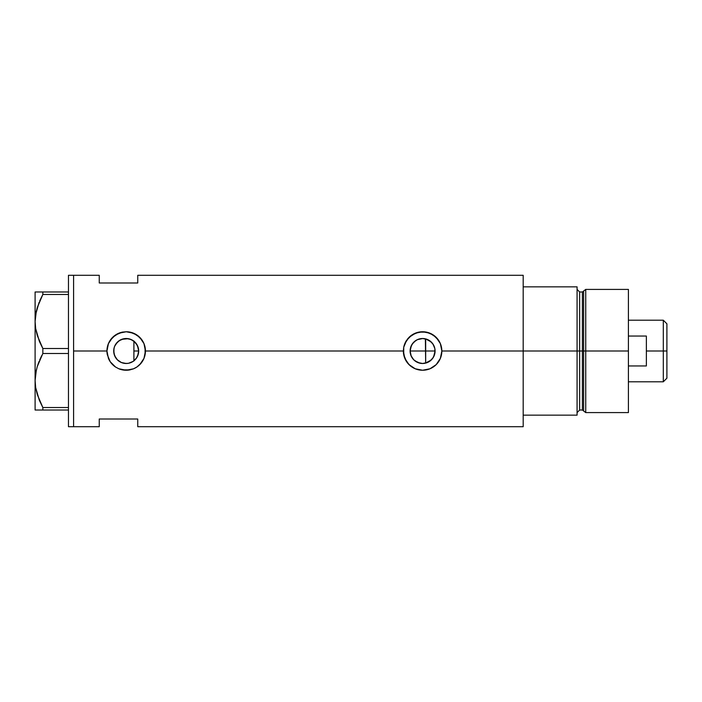 <?xml version="1.0" encoding="UTF-8"?>
<svg xmlns="http://www.w3.org/2000/svg" width="702" height="702" viewBox="0 0 702 702"><rect width="100%" height="100%" fill="white"/><g stroke="black" fill="none" stroke-linecap="round" stroke-linejoin="round"><path stroke-width="1.05" d="M136.206 358.468L135.547 359.275M134.372 360.442L137.101 357.081M138.399 353.632L138.18 354.51M137.566 356.168L138.689 351.009A12.487 12.487 0 0 1 126.202 363.487A12.487 12.487 0 0 1 113.715 351L114.601 355.624M423.543 363.452L427.623 362.425L431.063 360.179L433.582 356.941L435.082 351A12.487 12.487 0 0 1 422.595 363.487A12.487 12.487 0 0 1 410.108 351L411.232 356.168M410.626 354.536L410.442 353.834M411.697 357.09L412.6 358.476M415.242 361.091L414.452 360.459M417.558 362.425L416.716 362.013M420.086 363.232L419.533 363.101M431.265 359.986L425.386 363.171M412.908 358.871L414.926 360.854L420.024 363.215M434.152 355.738L434.722 353.975M128.747 363.224L133.099 361.407L128.633 363.241L126.202 363.487L121.42 362.53L117.374 359.828L114.663 355.774L113.952 353.439L113.908 348.815M132.889 361.548L133.415 361.188M132.45 361.811L130.967 362.539M121.156 362.425L123.868 363.267M123.824 363.259L121.736 362.662M114.707 355.87L116.637 359.029L119.208 361.346L117.55 360.003M117.12 359.573L115.795 357.897M108.433 358.397A19.244 19.244 0 0 0 110.205 361.697L108.424 358.38L106.95 351L73.596 351L73.596 275.298L73.596 351L106.95 351A19.244 19.244 0 0 0 107.327 354.756L106.95 351L108.424 343.62L110.205 340.294L115.497 335.003L122.429 332.125L126.211 331.756L129.967 332.125L136.908 335.003L142.199 340.294L143.971 343.611L145.077 347.236L145.077 354.773L143.971 358.397L141.067 363.232L136.89 367.006L133.582 368.778A19.244 19.244 0 0 0 145.446 351L403.352 351A19.244 19.244 0 0 0 422.595 370.244A19.244 19.244 0 0 0 441.848 351L440.365 358.397L436.196 364.619L429.975 368.778L422.595 370.244L415.207 368.769L410.38 365.874L406.607 361.705L403.72 354.764L403.729 347.227L406.607 340.294L411.89 335.003L418.822 332.125L426.36 332.125L433.301 335.003L438.592 340.294L440.365 343.611L441.848 351L523.192 351L523.192 275.298L137.75 275.298L137.75 282.994L99.254 282.994L99.254 275.298L99.254 282.994L137.75 282.994L137.75 275.298M523.192 275.298L523.192 415.154L577.079 415.154L577.079 351L579.65 351L577.079 351L577.079 286.846L523.192 286.846L523.192 351L577.079 351L577.079 286.846L523.192 286.846L523.192 415.154L577.079 415.154L577.079 351L523.192 351L523.192 426.702L523.192 351L441.848 351L440.365 358.397L436.196 364.619L429.975 368.778L422.595 370.244L415.207 368.769L408.985 364.601L404.817 358.38L403.352 351L145.446 351L143.971 358.397L139.803 364.619L136.89 367.006L133.582 368.778L126.193 370.244L118.814 368.769A19.244 19.244 0 0 0 129.94 369.875L122.42 369.875L118.814 368.769L115.497 366.997L110.205 361.705A19.244 19.244 0 0 0 115.497 366.997L110.205 361.705L107.327 354.764M432.757 358.257L431.818 359.415M433.924 356.247L433.239 357.529M434.871 348.727L434.871 353.264M425.377 338.829L425.675 363.101L425.675 351L435.082 351L434.845 353.439L432.976 357.932L429.536 361.381L427.378 362.53L422.595 363.487L417.822 362.53L413.768 359.828L411.065 355.774L410.108 351L410.354 348.561L412.214 344.068L415.663 340.619L417.822 339.47L422.595 338.513L427.378 339.47L429.536 340.619L432.976 344.068L434.845 348.561L435.082 351L434.722 348.034M113.908 353.185L113.952 348.561L114.663 346.226L117.374 342.172L119.261 340.619L121.42 339.47L126.202 338.513L130.976 339.47L135.03 342.172L136.583 344.068L138.443 348.561L138.689 351L138.443 353.439L136.583 357.932L133.134 361.381M115.742 357.818L114.022 353.764M120.718 362.214L119.243 361.363M127.501 363.417L124.017 363.294M130.941 362.548L128.87 363.197M73.596 351L73.596 426.702L73.596 351L73.596 426.702L68.463 426.702L73.596 426.702L73.596 275.298L68.463 275.298L73.596 275.298L73.596 351M118.814 368.769L115.497 366.997M133.582 368.778L129.949 369.875M99.254 419.006L137.75 419.006L137.75 426.702L137.75 419.006L99.254 419.006L99.254 426.702L99.254 419.006M133.406 340.812L134.372 341.558M128.861 338.803L132.889 340.461M121.736 339.338L128.282 338.689M117.55 341.997L121.156 339.575M126.167 338.513L124.035 338.706L119.243 340.637M114.601 346.367L117.129 342.427M119.217 340.654L115.733 344.191M114.022 348.236L114.198 347.56M433.231 344.463L433.924 345.753M431.818 342.585L432.757 343.752M422.736 338.513L417.339 339.68L413.864 342.085L411.39 345.507L410.108 351A12.487 12.487 0 0 1 422.595 338.513A12.487 12.487 0 0 1 435.082 351L425.675 351L425.675 338.899L431.265 342.014M429.448 340.567L432.45 343.339L434.406 346.946M441.848 351A19.244 19.244 0 0 0 440.373 343.62L441.848 351M440.365 343.603A19.244 19.244 0 0 0 433.309 335.012M433.292 335.003L433.292 334.994A19.244 19.244 0 0 0 415.233 333.222L422.604 331.756L429.984 333.231L436.205 337.39L440.365 343.611M415.207 333.231A19.244 19.244 0 0 0 408.994 337.381L415.838 332.976M406.59 340.312A19.244 19.244 0 0 0 403.729 347.227L404.817 343.62L408.985 337.39M403.352 351L403.72 347.244M429.957 333.222L428.869 332.809M419.322 332.037L418.84 332.125M408.441 337.96L407.458 339.119M407.546 362.995L408.231 363.812M415.242 368.787L416.374 369.208M418.883 369.884L419.471 369.989M429.036 369.138L429.957 368.787M145.446 351A19.244 19.244 0 0 0 126.22 331.756L133.582 333.231L139.803 337.39L143.971 343.611L145.446 351M122.938 332.028L122.429 332.125A19.244 19.244 0 0 0 106.95 351L108.424 343.62L112.592 337.39L118.822 333.222L126.211 331.756M133.547 333.213L132.467 332.801M119.472 332.967L118.84 333.213M118.849 368.787L119.981 369.217M122.481 369.884L123.131 369.998M132.625 369.138L133.564 368.778M114.207 347.551L113.715 351A12.487 12.487 0 0 1 126.202 338.513A12.487 12.487 0 0 1 138.689 351L137.416 345.516L133.898 341.172L133.898 360.828M115.795 344.103L114.707 346.13M128.51 338.733L126.237 338.513M130.897 339.435L128.756 338.776M423.552 338.548L422.622 338.513M138.18 347.481L138.399 348.359M133.898 340.988L133.898 351L138.689 351L133.898 351L133.898 361.012M137.101 344.919L137.566 345.832M135.547 342.716L136.206 343.532M419.55 338.89L420.094 338.768M416.716 339.987L417.558 339.575M414.452 341.541L415.251 340.909M412.6 343.524L413.259 342.716M411.232 345.832L411.697 344.919M410.398 348.359L410.617 347.472M410.108 351L425.675 351L410.108 351M39.251 340.988L35.662 328.562L35.1 321.49L35.653 328.51L35.1 321.49L35.644 314.531L39.084 302.387M39.277 400.087L35.662 387.583L35.1 380.51L35.644 373.552L37.224 366.69L42.84 353.492L42.84 348.508L68.463 348.508L42.84 348.508L37.25 335.416L35.662 328.562L35.1 321.49L35.1 291.979L35.1 321.49L35.644 314.531L37.224 307.669L42.84 294.463L39.698 300.921L42.84 294.463L68.463 294.463L42.84 294.463L42.84 291.979L35.653 291.979M36.179 311.653L35.653 314.47M36.346 310.916L35.1 321.49L35.1 380.51L35.644 373.552L37.224 366.69L42.84 353.492L37.241 366.637L39.049 361.495M36.179 370.682L35.653 373.49M36.346 369.936L35.1 380.51L35.653 387.53L35.1 380.51L35.1 410.021L68.463 410.021L42.84 410.021L42.84 407.537L37.25 394.445L35.662 387.583L35.1 380.51L35.1 321.49M37.224 410.021L42.84 410.021L42.84 407.537L39.426 400.438M42.84 353.492L68.463 353.492L42.84 353.492L42.84 348.508L39.698 342.058M68.463 407.537L42.84 407.537L68.463 407.537M39.698 300.921L42.84 294.463L42.84 291.979L68.463 291.979L39.689 291.979M35.653 410.021L35.1 410.021L35.1 380.51M41.339 410.021L39.698 410.021M42.339 406.598L42.84 407.537M39.698 359.942L41.76 355.554M39.312 341.137L39.689 342.023M68.463 275.298L68.463 426.702L68.463 275.298M585.74 351L585.74 289.408L585.74 351L628.404 351L628.404 289.408L628.404 351L585.74 351L585.74 412.592L585.74 351L583.634 351L585.74 351M583.634 291.023L583.634 410.977L583.634 291.023L583.634 351L582.397 351L582.397 410.021L582.397 351L583.634 351L583.634 410.977L582.397 410.021L582.397 291.979L585.74 289.408L628.404 289.408M582.397 291.979L579.65 291.979L579.65 410.021L579.65 351L582.397 351L579.65 351L579.65 410.021L577.079 412.592M628.404 412.592L628.404 351L628.404 412.592L585.74 412.592L583.634 410.977M579.65 351L579.65 291.979L579.65 351M582.397 351L582.397 291.979L582.397 351M663.311 351L666.9 351L666.9 323.797L666.9 378.202L666.9 351L663.311 351L663.311 320.209L663.311 351L646.366 351L663.311 351L663.311 381.791L663.311 351M646.366 336.039L646.366 365.961L628.404 365.961L646.366 365.961L646.366 336.039L628.404 336.039L646.366 336.039M73.596 275.298L99.254 275.298M73.596 426.702L99.254 426.702M523.192 426.702L137.75 426.702M579.65 410.021L582.397 410.021M579.65 291.979L577.079 289.408M628.404 320.209L663.311 320.209L666.9 323.797M628.404 381.791L663.311 381.791L666.9 378.202"/></g></svg>
